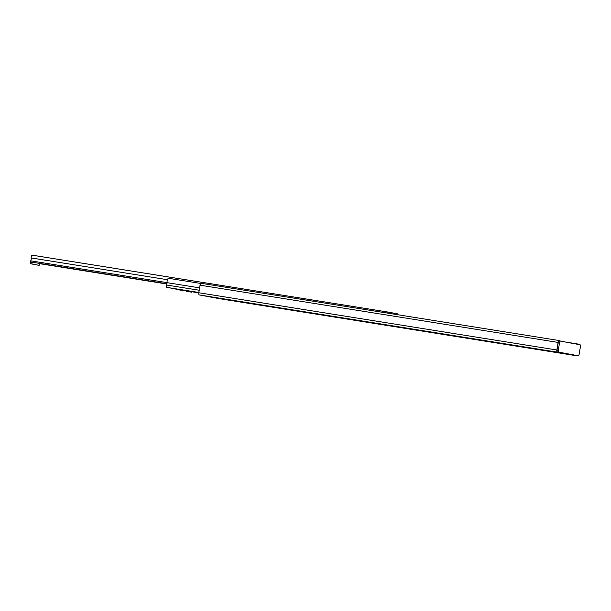 <?xml version="1.0" encoding="UTF-8"?>
<svg xmlns="http://www.w3.org/2000/svg" width="611" height="611" viewBox="0 0 611 611"><rect width="100%" height="100%" fill="white"/><g stroke="black" fill="none" stroke-linecap="round" stroke-linejoin="round"><path stroke-width="0.92" d="M386.771 312.977A1.841 0.855 -80.9 0 1 387.718 312.015A1.841 0.855 -80.9 0 1 387.733 312.015L397.394 313.817A1.841 0.855 -80.9 0 1 397.96 314.764M30.55 261.943L166.956 283.764L30.55 261.943A1.023 0.474 -80.9 0 1 30.733 260.851A2.665 1.237 99.1 0 0 31.199 257.926A1.841 0.855 -80.9 0 1 31.451 256.047A1.841 0.855 -80.9 0 1 32.352 255.199A1.841 0.855 -80.9 0 1 32.36 255.207L387.71 312.015L32.352 255.199M39.982 263.463L39.914 263.899A1.535 0.71 -80.9 0 1 38.967 265.289A1.535 0.71 -80.9 0 1 38.959 265.289L32.406 264.067A1.535 0.71 -80.9 0 1 31.955 262.417L31.993 262.188M37.706 265.082L37.714 265.082A1.535 0.71 -80.9 0 1 37.714 265.082A1.535 0.71 -80.9 0 1 37.706 265.082L31.153 263.868A1.535 0.71 -80.9 0 1 30.703 262.218L30.741 261.982M31.13 259.66L31.192 259.255M41.12 263.914L166.902 284.023L41.12 263.914A4.094 1.902 -80.9 0 1 41.074 263.639M198.796 292.784L190.876 291.516L192.32 291.791L191.808 292.218L186.324 291.317L191.808 292.218M190.876 291.516A2.559 1.191 -80.9 0 1 190.441 291.218M181.627 290.118L186.195 290.851L181.62 290.118A1.497 0.695 -80.9 0 1 181.62 290.118A1.497 0.695 -80.9 0 1 181.627 290.118L181.566 290.11M185.698 290.462A2.559 1.191 -80.9 0 0 186.134 290.76L186.172 290.767M169.82 287.918L176.037 288.911L169.805 287.918A2.559 1.191 -80.9 0 1 169.805 287.918A2.559 1.191 -80.9 0 1 169.82 287.918L166.795 287.361A1.497 0.695 -80.9 0 1 166.329 286.506A1.497 0.695 -80.9 0 1 166.574 285.031A2.665 1.237 99.1 0 0 167.032 282.656A3.887 1.81 -80.9 0 1 168.254 278.257L200.859 283.473M180.52 289.591L180.436 290.103L175.96 289.385L175.876 288.85L182.07 289.881A2.559 1.191 -80.9 0 1 182.07 289.881A2.559 1.191 -80.9 0 0 182.101 289.881M577.38 344.26L578.747 344.184A2.047 0.955 -80.9 0 1 579.197 344.596M577.326 355.617A2.047 0.955 -80.9 0 1 576.837 355.801A2.047 0.955 -80.9 0 1 576.822 355.793L557.453 352.188A2.047 0.955 -80.9 0 1 556.85 349.996L558.11 342.42A2.047 0.955 -80.9 0 1 559.363 340.571A2.047 0.955 -80.9 0 1 559.378 340.571L560.631 341.137M218.776 298.558L576.837 355.801L218.769 298.558A2.047 0.955 -80.9 0 1 218.769 298.558A2.047 0.955 -80.9 0 1 218.776 298.558L199.4 294.945A2.047 0.955 -80.9 0 1 198.796 292.753L200.049 285.177A2.047 0.955 -80.9 0 1 201.309 283.328A2.047 0.955 -80.9 0 1 201.325 283.328L559.355 340.571L201.309 283.328M237.557 301.299L243.652 302.292L237.557 301.299M294.846 310.464L300.94 311.457L294.846 310.464M467.339 338.036L473.441 339.029L467.339 338.036M482.469 340.457L486.852 341.167L482.469 340.457M216.661 297.962L211.994 297.198L216.661 297.962M504.19 343.97L494.436 342.328L504.19 343.97M258.148 304.622L249.555 303.209L258.155 304.576M231.737 300.299L262.684 305.424L231.745 300.253M308.089 312.549L316.681 313.962L308.089 312.549M289.026 309.456L319.973 314.589L289.026 309.41M273.988 307.096L281.679 308.372L273.988 307.096M336.737 317.185L329.039 315.918L336.745 317.14M461.435 337.02L492.382 342.145L461.435 336.974M223.595 299.268L219.12 298.55L223.595 299.268M204.433 295.816L208.909 296.526L204.441 295.762M577.433 343.94L564.885 341.931M175.96 289.385L181.444 290.286L181.765 289.82M186.103 290.523L186.324 291.317M190.624 291.409L190.8 292.035M180.436 290.103L181.444 290.286M558.24 350.477A1.535 0.71 99.1 0 0 558.691 352.127L578.174 355.755A1.535 0.71 99.1 0 0 578.182 355.755A1.535 0.71 99.1 0 0 579.129 354.372L580.45 346.391A1.535 0.71 99.1 0 0 579.999 344.749L560.516 341.114A1.535 0.71 99.1 0 0 560.508 341.114A1.535 0.71 99.1 0 0 559.561 342.504L558.24 350.477L556.988 350.279L558.309 342.297A1.535 0.71 -80.9 0 1 559.248 340.915A1.535 0.71 -80.9 0 1 559.264 340.915L560.493 341.114M578.174 355.755L576.921 355.556A1.535 0.71 -80.9 0 1 576.921 355.556A1.535 0.71 -80.9 0 1 576.929 355.556L557.438 351.921A1.535 0.71 -80.9 0 1 556.988 350.279M167.483 279.716L31.199 257.926M167.032 282.641L30.733 260.851M31.955 262.417L30.703 262.218M32.406 264.067L31.153 263.868M198.781 292.86L191.877 291.76L198.781 292.86M186.134 290.76L181.612 290.042M198.827 292.562L182.07 289.881L198.827 292.562M198.842 292.478L166.795 287.361M199.217 290.248L166.574 285.031M199.606 287.865L167.032 282.656M558.11 342.42L200.049 285.177M556.85 349.996L198.796 292.753M557.453 352.188L199.4 294.945M557.438 351.921L558.691 352.127M558.309 342.297L559.561 342.504M202.608 295.472L207.083 296.19M576.929 355.556L578.182 355.755M559.248 340.915L560.508 341.114"/></g></svg>

